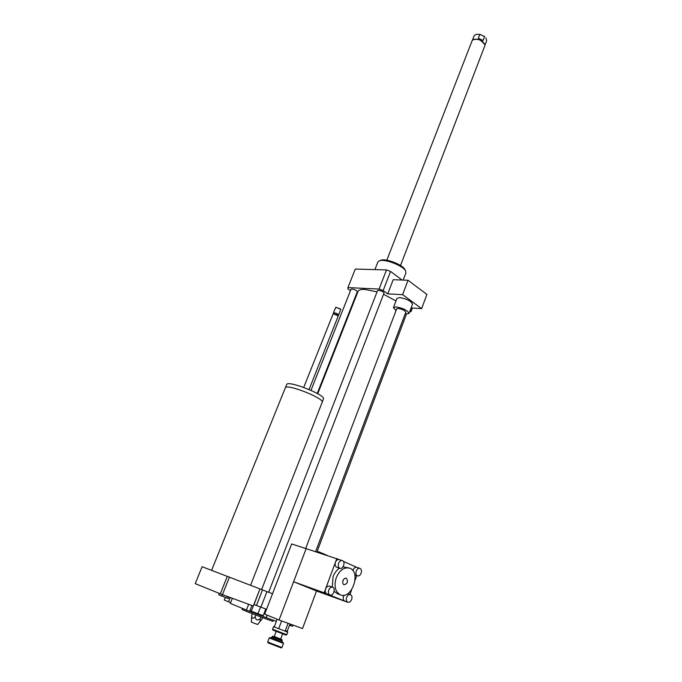 <?xml version="1.0" encoding="UTF-8"?>
<svg xmlns="http://www.w3.org/2000/svg" width="682" height="682" viewBox="0 0 682 682"><rect width="100%" height="100%" fill="white"/><g stroke="black" fill="none" stroke-linecap="round" stroke-linejoin="round"><path stroke-width="1.02" d="M227.336 596.46L226.731 597.969L228.461 598.54L229.041 597.082M219.289 593.425L218.726 594.84L226.731 597.969M220.32 593.843L227.285 576.367L202.102 566.725L195.214 583.647L222.434 594.661L221.846 596.111M211.59 570.357L285.315 387.853C285.869 383.173 324.743 398.399 322.185 402.286L322.168 402.329M285.434 387.649L286.679 384.563C287.267 379.823 326.03 395.006 323.447 398.961L323.43 399.004M303.72 387.402L333.191 313.711L338.263 315.919L309.074 389.499M333.208 313.703L337.94 315.075L338.238 315.698M333.634 313.541L333.413 312.91C335.476 312.714 337.223 313.405 338.639 314.973L338.46 315.118M333.413 312.91L335.774 307.25L340.795 309.236L338.639 314.973M335.791 307.25L340.625 309.006M227.285 576.367L229.399 577.177L222.434 594.661L253.337 606.008L254.036 604.542L266.543 609.299M229.399 577.177L259.97 588.933L251.291 611.2L263.167 615.693L265.741 609M259.97 588.933L254.062 604.542L254.659 604.781M260.098 588.984L262.502 589.904L256.458 605.505M305.664 548.481L396.677 308.861L398.228 308.426C402.465 309.236 404.98 310.515 405.773 312.271L405.764 312.296M396.003 310.634L393.437 307.625L396.08 306.891C403.352 308.273 407.674 310.472 409.021 313.481L405.091 314.07M393.446 307.591L396.975 298.332L399.626 297.548C406.907 298.887 411.203 301.094 412.516 304.163L412.508 304.206M402.585 294.65L408.049 280.276L426.915 294.445L421.647 308.614L402.585 294.65L387.751 293.882L393.19 279.714L408.049 280.276M411.101 307.94L421.647 308.614M409.609 311.913L411.05 311.58L411.195 310.83L410.274 310.157M411.195 310.83L412.252 308.017M402.09 280.046L390.547 271.427L386.481 269.944L355.288 269.049L347.922 287.591L347.837 288.844L350.463 290.685M387.751 293.882L383.165 290.566L390.547 271.427M230.252 597.534L228.555 601.814L230.669 602.615M225.273 597.415L224.233 600.032L228.555 601.814M251.939 605.497L249.979 610.526L251.291 611.2M260.515 607.065L257.915 613.791M289.492 625.241L292.587 626.272L293.03 625.087M291.095 624.388L290.609 625.667M232.374 598.31L230.354 603.417L246.432 610.049L248.674 604.295M267.173 615.155L266.21 617.662L246.432 610.049M266.21 617.662L276.363 621.328M262.502 589.904L272.519 593.749M266.943 591.609L260.916 607.219M260.95 620.543C260.123 621.558 259.885 620.961 260.234 618.736C257.489 620.799 255.784 620.16 255.119 616.809C252.937 619.034 251.794 618.557 251.709 615.386L251.368 622.12L257.6 624.516L261.888 619.239L262.519 617.611M260.234 618.736L260.899 617.005M255.119 616.809L255.801 615.053M251.709 615.386L252.357 613.715M242.408 608.387L242.025 609.358C240.865 609.435 273.653 622.018 273.115 621.293L273.499 620.296M374.895 269.612L377.845 262.067L379.226 260.874C384.281 258.41 403.386 265.741 405.654 271.018L405.909 272.911M379.303 260.839L380.812 260.277C385.441 258.035 402.806 264.701 404.878 269.518L404.92 269.603M356.149 294.667L356.618 294.991M383.165 290.566L379.073 289.066L347.922 287.591M317.744 393.744L358.024 291.427C358.638 289.927 360.897 289.253 364.785 289.407L377.052 291.87M383.557 294.24L395.969 300.958M261.615 589.563L377.538 290.617L378.595 290.293C381.63 290.856 383.437 291.785 384 293.098L268.665 592.266M310.992 390.343L351.017 289.287L351.98 288.998C354.947 289.56 356.72 290.472 357.3 291.751L317.241 393.463M379.073 289.066L386.481 269.944M286.764 634.703L272.544 629.247L272.885 630.066L285.963 635.087M272.544 629.247L273.516 626.698L287.719 632.154L286.764 634.712M274.309 626.315L273.516 626.698M287.224 631.234L285.315 630.688L287.224 631.234M277.156 619.23L274.462 626.426M273.022 636.127L272.229 636.511L282.195 640.347L281.854 639.52L274.275 636.485M280.686 638.949L281.854 639.52M276.159 631.515L274.232 636.596L280.643 639.06L282.561 633.979M270.029 637.559L269.237 637.943L283.482 643.433L283.141 642.597L271.069 637.815M282.203 642.094L283.141 642.597M283.482 643.433L281.93 647.516L267.685 642.035L269.228 637.951M267.685 642.035L268.026 642.853L281.146 647.891M289.969 623.979L287.241 631.242M278.844 628.284L281.632 620.944M288.085 623.288L285.289 630.714M479.813 34.364L484.578 36.547L483.061 40.485L478.295 38.303L479.813 34.364L476.266 34.305L474.246 35.558L472.328 40.4M484.578 36.547L484.075 36.112M480.452 34.45L476.334 34.288M485.942 37.894L486.641 40.792M484.774 45.907L484.791 44.313C481.927 39.965 477.997 38.465 473.027 39.795L472.958 39.837M484.791 44.313L480.418 40.272C477.289 38.968 474.783 38.84 472.899 39.88L472.012 40.946L386.822 260.209M279.057 620.015L264.684 614.141L291.649 543.963L306.158 548.635L293.592 581.737L316.533 590.979L302.544 628.548L279.057 620.015L306.158 548.635L339.286 559.615M342.705 581.882L343.421 579.709M342.995 580.595C343.822 578.737 344.913 577.952 346.277 578.242C348.366 581.473 347.624 583.647 344.043 584.781C342.748 584.065 342.398 582.667 342.995 580.595M318.4 551.653L327.19 555.378L318.332 551.661L317.624 552.335M318.792 552.71L319.005 552.139M356.226 571.039C357.146 568.924 358.382 568.029 359.917 568.345C361.426 569.163 361.844 570.774 361.162 573.195C360.241 575.327 359.005 576.222 357.453 575.898C355.953 575.071 355.544 573.46 356.226 571.039M352.884 570.655C353.702 568.14 354.998 567.032 356.763 567.322L356.899 567.373M328.707 590.075C329.704 587.841 331.026 586.904 332.671 587.279C336.107 588.378 333.208 596.486 329.909 594.994C328.4 594.133 327.999 592.488 328.707 590.075M326.866 593.886L326.772 593.852C325.254 592.973 324.862 591.345 325.561 588.958C326.567 586.725 327.889 585.795 329.534 586.17L332.577 587.253M344.76 601.115L324.146 592.794L335.425 562.3C336.371 560.169 337.641 559.266 339.235 559.598L339.372 559.649M346.652 597.398C347.624 595.19 348.903 594.269 350.497 594.627C351.963 595.454 352.355 597.065 351.673 599.444C350.701 601.66 349.414 602.59 347.811 602.223C346.354 601.388 345.97 599.776 346.652 597.398M347.189 601.993L344.649 601.072C342.927 599.879 342.714 597.918 344.026 595.198M338.57 563.332C339.525 561.184 340.795 560.28 342.381 560.613C345.817 561.601 343.165 569.666 339.849 568.285C338.298 567.433 337.871 565.787 338.57 563.332M336.789 567.271L336.703 567.236C335.152 566.392 334.726 564.747 335.425 562.3L336.823 558.524M343.43 561.439L356.814 567.339M356.746 575.659L355.083 580.237M351.639 589.734L349.934 594.431M339.542 568.174C336.712 570.016 334.564 572.846 333.089 576.665L332.245 587.134M334.146 591.311L337.59 593.843M349.261 568.046L343.02 566.827M336.235 577.739C333.796 586.17 335.194 591.882 340.42 594.857C351.921 599.904 361.451 571.652 349.551 568.149C344.035 566.972 339.602 570.178 336.235 577.739M316.533 590.979L347.164 602.087M293.592 581.737L324.146 592.794M272.229 636.511L272.024 637.039L281.998 640.875L282.195 640.347M270.831 637.798L282.365 642.384L270.831 637.798M250.558 585.309L322.185 402.286M322.219 402.09L323.447 398.961M338.042 315.289L338.477 315.118M405.773 312.271L315.596 551.678M412.516 304.163L409.021 313.481M403.173 280.089L405.935 272.851M404.878 269.518L405.654 271.018M411.05 311.58L412.388 308.017M406.404 314.223L316.9 552.105M285.954 635.095L286.747 634.712M287.378 631.336L287.719 632.154M281.129 647.9L281.93 647.516M272.024 637.039L271.001 637.849M281.998 640.875L282.305 642.197M486.658 40.741L484.919 45.285M484.8 45.856L400.522 265.503M354.81 575.02L357.453 575.898M356.763 567.322L359.84 568.319M326.772 593.852L329.909 594.994M344.666 601.081L347.811 602.223M347.752 593.655L350.412 594.593M336.703 567.236L339.849 568.285M339.235 559.598L342.296 560.587M340.42 594.857L337.283 593.732"/></g></svg>
